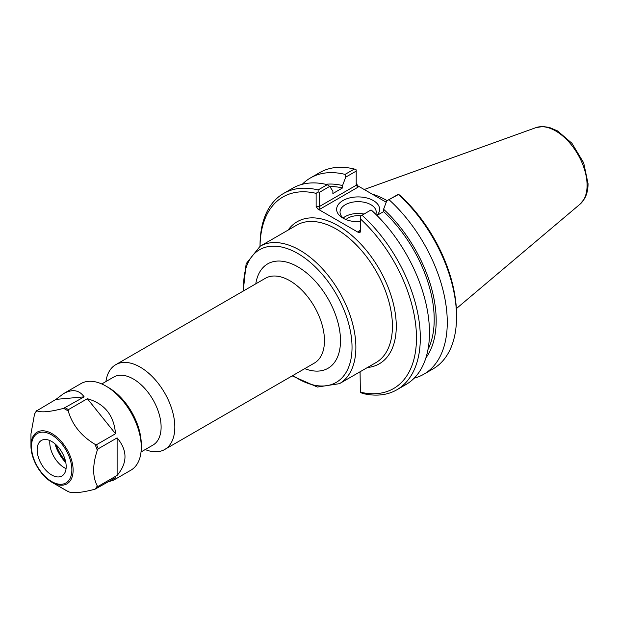 <?xml version="1.0" encoding="UTF-8"?>
<svg xmlns="http://www.w3.org/2000/svg" width="619" height="619" viewBox="0 0 619 619"><rect width="100%" height="100%" fill="white"/><g stroke="black" fill="none" stroke-linecap="round" stroke-linejoin="round"><path stroke-width="0.93" d="M141.024 451.971L152.978 445.069A39.268 22.671 -120 0 0 161.11 427.087A39.268 22.671 -120 0 0 143.972 387.571A39.268 22.671 -120 0 0 113.71 377.056L101.756 383.958M260.042 246.308A110.615 63.865 60 0 1 316.131 193.36L316.131 206.553L317.942 209.075L358.556 232.527L360.366 232.094L360.366 218.894A110.615 63.865 60 0 1 416.471 337.92A110.615 63.865 60 0 1 360.366 392.16L360.072 371.771M145.21 449.549A48.963 28.265 -120 0 0 164.685 449.502A48.963 28.265 -120 0 0 174.821 427.087A48.963 28.265 -120 0 0 153.45 377.814A48.963 28.265 -120 0 0 115.722 364.699A48.963 28.265 -120 0 0 105.942 381.536M344.234 218.793A18.09 10.446 180 0 1 340.04 212.1A18.09 10.446 180 0 1 358.122 201.662A18.09 10.446 180 0 1 376.213 212.1A18.09 10.446 180 0 1 375.81 214.306M376.886 215.373A21.487 12.403 0 0 0 370.286 199.094A21.487 12.403 0 0 0 341.595 201.399A21.487 12.403 0 0 0 342.934 218.097A21.487 12.403 0 0 0 360.366 221.664M363.926 214.019A18.09 10.446 0 0 0 343.205 218.004M386.225 202.235L358.014 185.94L356.204 183.417M386.751 200.842L398.458 194.505A113.339 65.436 60 0 1 456.536 317.005L456.536 314.785A110.615 63.865 -120 0 0 400.439 195.766L398.466 194.25L386.751 200.842L383.587 209.245L383.587 211.628L376.963 215.451M383.029 200.386A78.427 45.28 60 0 1 386.241 202.196M387.076 200.657A79.333 45.806 -120 0 0 372.259 194.165M358.556 231.289L359.84 231.158L360.366 230.237L358.556 231.289L358.556 232.527M370.742 210.089L360.366 216.24L370.742 210.089M360.366 218.894L360.366 216.24M317.942 209.075L320.085 209.075L319.334 206.553L319.334 192.385L329.71 186.396L332.875 191.147L332.875 193.523L342.555 187.936L342.555 185.553L345.719 177.15L356.204 171.099L356.204 185.267L319.334 206.553L316.131 206.553M320.085 209.075L358.014 187.178L356.204 185.267M329.71 186.396L327.273 184.663L318.112 189.948L318.112 191.844L319.334 192.385M318.112 191.844L316.131 193.36M356.204 171.099L356.204 169.854L354.339 169.033L345.069 174.388L345.719 177.15M371.392 210.135A113.339 65.436 -120 0 1 406.002 384.515L396.841 389.8A113.339 65.436 -120 0 1 362.231 393.351L360.366 392.16M456.536 317.005A113.339 65.436 60 0 1 433.068 368.885L423.798 374.24A113.339 65.436 60 0 1 414.196 378.155M389.196 199.86A113.339 65.436 60 0 1 423.798 374.24M318.112 189.948A113.339 65.436 -120 0 0 283.502 193.499A113.339 65.436 -120 0 0 260.034 245.379L260.034 246.308M327.273 184.663A113.339 65.436 -120 0 0 292.663 188.207L283.502 193.499M396.841 389.8A113.339 65.436 -120 0 0 362.231 215.42M302.265 184.292A113.339 65.436 60 0 1 310.467 177.932L319.729 172.585A113.339 65.436 60 0 1 354.339 169.033M360.823 215.814A14.283 8.248 0 0 0 345.99 219.567M383.587 211.628A100.595 58.078 60 0 1 427.992 349.487M383.587 209.245A103.388 59.695 60 0 1 425.911 357.859M325.702 184.292A103.388 59.695 60 0 1 342.555 185.553M310.467 177.932A113.339 65.436 60 0 1 345.069 174.388M329.857 186.621A100.595 58.078 60 0 1 342.555 187.936M51.663 474.974A20.528 11.854 60 0 1 38.254 456.892A20.528 11.854 60 0 1 41.403 440.442A20.528 11.854 60 0 1 61.931 452.296A20.528 11.854 60 0 1 61.931 475.996A20.528 11.854 60 0 1 51.663 474.974M35.438 412.587L34.54 414.049L30.95 433.95L30.95 445.827C32.165 461.364 39.19 473.535 52.035 482.348L52.035 482.348A29.82 17.216 -120 0 0 73.119 470.177A29.82 17.216 -120 0 0 52.035 433.656A29.82 17.216 -120 0 0 30.95 445.827A29.82 17.216 -120 0 0 52.035 482.348L65.916 490.364A49.45 28.551 60 0 0 68.237 491.618C72.322 493.606 81.236 492.809 94.978 489.227L115.513 477.721L113.486 480.228L108.712 481.644M97.291 485.93C92.463 476.831 92.463 464.946 97.291 450.276L98.189 448.814L117.115 437.881C127.607 450.4 127.607 462.919 117.115 475.431L98.189 486.364L97.291 485.93A49.45 28.551 60 0 1 94.978 489.227M94.978 444.303C81.236 436 72.322 424.913 68.237 411.039L68.415 409.639L87.349 398.706C104.603 403.627 113.989 415.303 115.513 433.741L96.579 444.674L94.978 444.303A49.45 28.551 60 0 1 97.291 450.276M63.602 408.362C49.86 411.945 40.947 412.741 36.861 410.753L55.973 399.371L63.509 393.669C72.261 388.825 79.131 389.885 84.138 396.856L63.602 408.362A49.45 28.551 60 0 1 68.237 411.039M65.49 461.093A32.126 18.547 60 0 1 56.089 444.806M65.807 462.602A27.762 16.024 60 0 1 55.292 444.922A27.762 16.024 60 0 1 54.944 443.784M68.415 491.161L68.237 491.618L68.415 491.161M117.115 437.881L117.115 475.431M87.349 398.706L115.513 433.741M55.973 399.371L84.138 396.856M34.54 414.049A49.45 28.551 60 0 1 36.861 410.753L37.039 410.296M63.509 393.669L80.95 383.602A49.977 28.853 60 0 1 105.934 386.078A49.977 28.853 60 0 1 141.271 447.289A49.977 28.853 60 0 1 130.918 470.169L113.486 480.228M105.934 386.078L108.457 387.54A46.402 26.795 60 0 1 141.271 444.372L141.271 447.289M66.071 468.591A20.528 11.854 60 0 1 64.283 467.693A20.528 11.854 60 0 1 49.884 440.558M367.438 367.516A82.056 47.377 -120 0 0 379.277 269.072A82.056 47.377 -120 0 0 288.106 230.098M260.112 246.261L296.656 225.161A79.333 45.806 60 0 1 357.797 246.416A79.333 45.806 60 0 1 392.423 326.259A79.333 45.806 60 0 1 375.996 362.579L339.452 383.672A79.333 45.806 -120 0 0 355.879 347.36A79.333 45.806 -120 0 0 321.253 267.516A79.333 45.806 -120 0 0 260.112 246.261L246.138 263.725L243.236 291.085M243.917 290.69A76.617 44.235 60 0 1 295.364 252.15A76.617 44.235 60 0 1 352.033 347.36A76.617 44.235 60 0 1 292.872 375.493M304.741 368.638A60.298 34.811 -120 0 0 340.496 340.698A60.298 34.811 -120 0 0 301.314 269.002A60.298 34.811 -120 0 0 255.786 283.835M115.722 364.699L265.365 278.302A48.963 28.265 60 0 1 303.093 291.417A48.963 28.265 60 0 1 324.464 340.698A48.963 28.265 60 0 1 314.328 363.105L164.685 449.502M358.014 187.178L358.014 185.94M580.049 204.162L584.537 198.699C586.897 194.42 588.065 189.406 588.05 183.673L583.694 162.882L571.925 143.268L557.564 130.934L549.448 127.468L542.933 126.508L535.876 127.653A44.413 25.642 60 0 1 569.178 142.285A44.413 25.642 60 0 1 587.083 185.36A44.413 25.642 60 0 1 580.049 204.162L456.365 308.618M51.663 481.536A28.559 16.489 60 0 1 34.177 436.465A28.559 16.489 60 0 1 69.15 456.652A28.559 16.489 60 0 1 51.663 481.536M65.204 407.782A49.977 28.853 60 0 1 68.415 409.639M96.579 444.674A49.977 28.853 60 0 1 98.189 448.814M98.189 486.364A49.977 28.853 60 0 1 96.579 488.646M292.191 375.888L317.338 387.045L339.452 383.672M535.876 127.653L364.212 189.522M52.035 482.348L68.206 491.602M36.776 410.498L34.935 413.144"/></g></svg>
